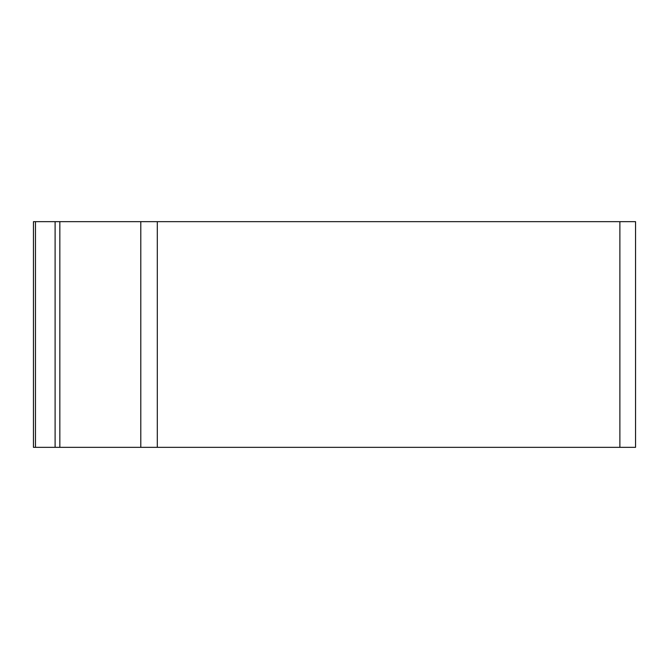 <?xml version="1.0" encoding="UTF-8"?>
<svg xmlns="http://www.w3.org/2000/svg" width="669" height="669" viewBox="0 0 669 669"><rect width="100%" height="100%" fill="white"/><g stroke="black" fill="none" stroke-linecap="round" stroke-linejoin="round"><path stroke-width="1" d="M619.879 447.335L33.45 447.335L33.45 221.665L35.465 221.665L35.465 447.335L619.879 447.335L619.879 221.665L635.55 221.665L635.55 447.335L619.879 447.335M55.101 447.335L55.101 221.665L35.465 221.665M55.101 221.665L59.834 221.665L59.834 447.335M140.799 221.665L157.299 221.665L157.299 447.335L140.799 447.335L140.799 221.665L59.834 221.665M619.879 221.665L157.299 221.665"/></g></svg>
